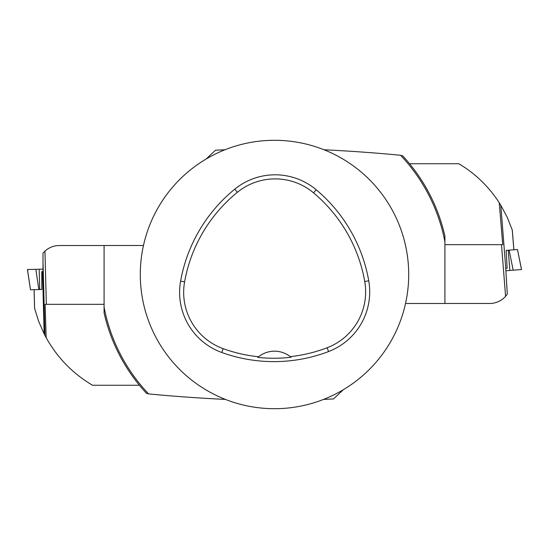 <?xml version="1.0" encoding="UTF-8"?>
<svg xmlns="http://www.w3.org/2000/svg" width="549" height="549" viewBox="0 0 549 549"><rect width="100%" height="100%" fill="white"/><g stroke="black" fill="none" stroke-linecap="round" stroke-linejoin="round"><path stroke-width="0.82" d="M34.601 308.401L38.691 321.426L44.16 333.881L42.527 271.625L43.028 271.611L42.987 253.185L44.949 251.119A21.301 21.301 0 0 1 59.34 245.527L104.084 245.527M39.706 289.515L38.828 289.536L35.85 269.319L43.076 269.127L27.45 269.538L39.178 269.23L39.706 289.515L41.834 289.46L41.758 271.645L42.527 271.625M43.09 264.412L44.943 335.405L46.164 337.676L45.128 304.324L46.342 304.324L44.949 251.119M46.342 304.324L104.084 304.324M46.164 337.676C57.336 357.708 72.797 373.574 92.534 385.268L139.439 385.268M44.943 335.405L44.16 333.881M38.828 289.536L30.47 289.755L27.45 269.538M508.264 250.227L509.136 250.159L513.178 270.197L505.869 270.774L521.55 269.538L509.856 270.458L508.264 250.227L506.144 250.399L507.152 268.18L505.718 268.296L507.303 294.106L505.581 296.323A21.301 21.301 0 0 1 489.66 303.473L444.916 303.473M512.313 230.161L507.242 217.342L500.805 205.244L505.766 268.289M500.805 205.244L499.233 202.725L502.74 244.676L501.512 244.676L505.581 296.323M501.512 244.676L444.916 244.676M499.233 202.725C488.795 186.598 475.338 173.601 458.861 163.732L409.561 163.732M509.136 250.159L517.474 249.507L521.55 269.538M140.297 274.5A134.203 134.203 0 0 1 341.602 158.277A134.203 134.203 0 0 1 341.602 390.723A134.203 134.203 0 0 1 140.297 274.5M180.6 281.157A153.37 153.37 0 0 1 234.807 189.137A63.904 63.904 0 0 1 316.162 189.728A153.37 153.37 0 0 1 368.743 280.807A63.904 63.904 0 0 1 328.577 351.552A153.37 153.37 0 0 1 221.789 352.492A63.904 63.904 0 0 1 180.6 281.157L184.601 281.87A149.307 149.307 0 0 1 237.374 192.294A59.841 59.841 0 0 1 313.554 192.85A149.307 149.307 0 0 1 364.742 281.507A59.841 59.841 0 0 1 327.129 347.757A149.307 149.307 0 0 1 290.304 356.658L291.052 357.269A149.994 149.994 0 0 1 257.817 357.378L258.558 356.768A149.307 149.307 0 0 1 223.168 348.67A59.841 59.841 0 0 1 184.601 281.87M257.817 357.378A25.563 25.563 0 0 1 290.304 356.658M323.553 399.418L333.518 398.924L343.324 389.708M148.566 393.887A173.532 173.532 0 0 1 104.084 307.255L104.084 312.841A174.671 174.671 0 0 0 146.439 393.29L148.566 393.887C172.365 396.22 197.997 398.066 225.447 399.418M444.916 236.159A174.671 174.671 0 0 0 402.733 155.889L400.605 155.292A173.532 173.532 0 0 1 444.916 241.745L444.916 236.159M405.533 303.501L444.916 303.501L444.916 241.745M324.006 149.767C351.346 151.119 376.882 152.965 400.605 155.292M104.084 307.255L104.084 245.499L143.467 245.499M206.115 159.032L215.476 150.241L224.994 149.767M34.12 289.659L34.608 308.449M27.498 269.538L30.483 289.755M513.837 249.788L512.286 230.086M521.502 269.538L517.46 249.507M237.374 192.294L234.807 189.137M313.554 192.85L316.162 189.728M364.742 281.507L368.743 280.807M327.129 347.757L328.577 351.552M223.168 348.67L221.789 352.492M34.573 308.312L34.086 289.659M512.327 230.216L513.871 249.788"/></g></svg>
